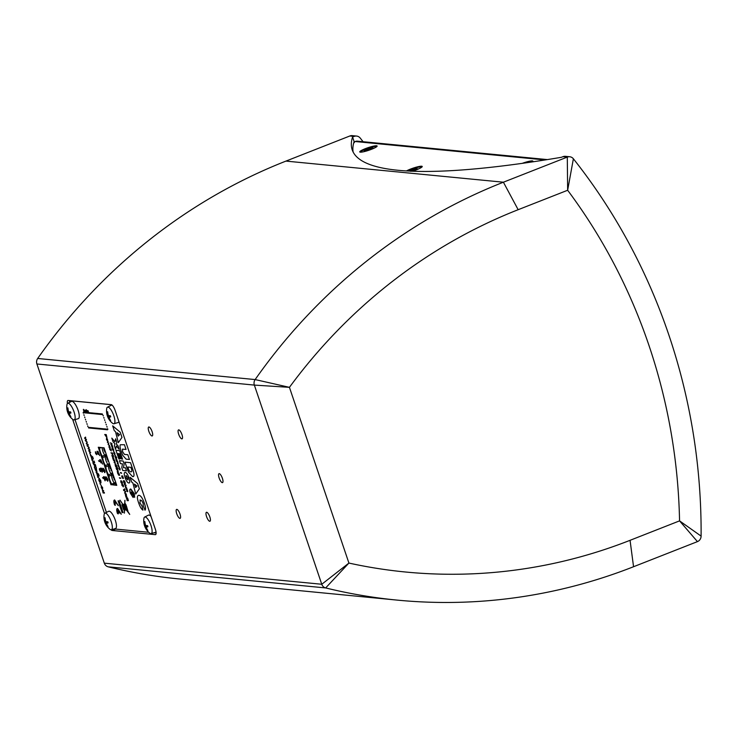 <?xml version="1.0" encoding="UTF-8"?>
<svg xmlns="http://www.w3.org/2000/svg" width="738" height="738" viewBox="0 0 738 738"><rect width="100%" height="100%" fill="white"/><g stroke="black" fill="none" stroke-linecap="round" stroke-linejoin="round"><path stroke-width="1.11" d="M110.986 484.792L98.274 447.256L104.049 447.818L116.752 485.355L111.309 484.663M414.94 169.5L414.415 169.786M410.817 170.893L410.319 170.45L412.966 169.832L412.514 170.496M369.47 149.473L368.899 149.168A4.225 0.618 -18.7 0 0 367.755 149.565L367.847 149.786M108.79 463.768L110.165 468.538L110.211 467.966L111.124 469.313L108.79 463.768L109.289 463.316M112.13 473.63L113.532 477.781M104.086 449.876L103.477 447.763M105.027 450.706L104.353 450.66L103.91 449.359L103.864 449.94M104.833 450.706L103.901 447.966L103.172 447.892M113.311 477.846L113.357 477.265L114.279 478.611L112.563 472.993M107.241 459.184L105.829 455.023M105.626 455.143L106.087 455.77L105.645 454.47L106.272 454.387M106.124 454.516L107.979 460.014L107.065 458.667L107.01 459.239M106.032 456.333L105.23 456.647A1309.138 1276.454 112.1 0 0 102.711 457.412L102.305 456.232A1309.138 1276.454 112.1 0 0 104.731 455.189L105.23 456.647A6.098 1.873 -111.5 0 0 107.877 464.488L108.375 465.955A6.098 1.873 -111.5 0 0 111.032 473.787L112.047 473.39M101.383 447.56A1309.138 1276.454 112.1 0 0 99.556 448.114L98.403 447.431L110.995 484.635L111.955 484.728L111.752 484.137A1309.138 1276.454 112.1 0 0 114.178 483.095A6.098 1.873 -111.5 0 1 111.521 475.254A1309.138 1276.454 112.1 0 0 109.003 476.019L108.606 474.838A1309.138 1276.454 112.1 0 0 111.032 473.787L111.521 475.254L112.324 474.94M108.606 474.838A6.485 1.993 -111.5 0 1 105.857 466.711A1309.138 1276.454 112.1 0 1 108.375 465.955L109.178 465.632M111.955 484.728L114.427 483.824L114.178 483.095L115.193 482.689M111.927 473.75L112.379 474.377L111.936 473.076L112.416 473.123M111.936 473.076L112.444 472.624M115.589 481.923L115.091 482.375L115.718 482.292M115.091 482.375L115.765 485.097L116.493 485.17L115.571 482.421M106.143 454.018L105.645 454.47M109.003 476.019A6.485 1.993 -111.5 0 0 111.752 484.137M105.857 466.711L105.46 465.54A1309.138 1276.454 112.1 0 0 107.877 464.488L108.901 464.082M102.711 457.412A6.485 1.993 -111.5 0 0 105.46 465.54M99.556 448.114A6.485 1.993 -111.5 0 0 102.305 456.232M102.084 447.625A6.098 1.873 -111.5 0 0 104.731 455.189L105.746 454.783M104.75 450.697L104.731 451.877L105.423 451.877M105.054 450.798L105.064 451.914M107.896 460.005L107.877 461.185L108.569 461.176M108.2 460.106L108.209 461.213M111.041 469.303L111.032 470.484L111.715 470.484M111.355 469.405L111.364 470.512M114.196 478.602L114.178 479.783L114.86 479.783M114.501 478.704L114.51 479.82M114.427 483.824L115.229 483.51M518.159 209.703A542.504 510.023 95.5 0 0 289.434 387.339L254.352 385.088A5.867 5.517 -84.5 0 1 255.136 379.572A571.277 537.08 95.5 0 1 503.399 182.203L567.291 157.093A5.867 5.517 -84.5 0 1 573.38 158.781L567.651 190.256L518.159 209.703L503.399 182.203L285.947 161.096L349.84 135.986A5.867 5.517 -84.5 0 1 352.266 135.644L356.574 136.06A5.867 5.517 -84.5 0 1 360.245 138.098A585.612 550.557 95.5 0 1 363.087 141.705M349.84 135.986L354.148 136.41A5.867 5.517 -84.5 0 1 356.574 136.06M354.148 136.41L352.57 137.028A746.201 109.861 161.3 0 0 352.192 149.796A746.201 109.861 161.3 0 0 561.397 157.295L562.974 156.668L567.291 157.093L567.651 190.256A556.839 523.51 95.5 0 1 679.56 520.871L630.058 540.317L633.555 566.729A571.277 537.08 -84.5 0 1 397.21 600.114L179.758 579.016A571.277 537.08 -84.5 0 1 108.209 566.83A5.867 5.517 -84.5 0 1 104.316 563.159L321.768 584.265L348.917 563.066L289.434 387.339L255.136 379.572L37.684 358.474A5.867 5.517 -84.5 0 0 36.9 363.982L104.316 563.159M397.21 600.114A571.277 537.08 -84.5 0 1 325.661 587.937A5.867 5.517 -84.5 0 1 321.768 584.265L254.352 385.088L36.9 363.982M67.444 403.511A5.867 1.799 68.5 0 1 67.878 400.503A5.867 1.799 68.5 0 1 68.164 400.466L111.253 404.645A5.867 1.799 68.5 0 1 115.1 410.337L155.395 529.358A5.867 1.799 68.5 0 1 155.543 534.616A5.867 1.799 68.5 0 1 155.257 534.653L112.167 530.474A5.867 1.799 68.5 0 1 111.041 529.764A8.893 2.731 68.5 0 1 109.888 529.22A15.636 15.636 0 0 1 104.141 514.58A8.893 2.731 68.5 0 1 104.879 513.187A8.893 2.731 68.5 0 1 110.746 520.438A8.893 2.731 68.5 0 1 111.383 529.736A8.893 2.731 68.5 0 1 111.023 529.764M104.51 513.519L72.61 419.276M148.947 426.97A4.806 1.476 68.5 0 1 151.982 431.287A4.806 1.476 68.5 0 1 152.231 435.946A4.806 1.476 68.5 0 1 149.094 432.016A4.806 1.476 68.5 0 1 148.716 427.007A4.806 1.476 68.5 0 1 148.947 426.97M206.668 512.264A4.806 1.476 68.5 0 1 209.703 516.582A4.806 1.476 68.5 0 1 209.952 521.24A4.806 1.476 68.5 0 1 206.825 517.31A4.806 1.476 68.5 0 1 206.437 512.301A4.806 1.476 68.5 0 1 206.668 512.264M178.781 429.867A4.806 1.476 68.5 0 1 181.816 434.175A4.806 1.476 68.5 0 1 182.065 438.842A4.806 1.476 68.5 0 1 178.928 434.913A4.806 1.476 68.5 0 1 178.55 429.894A4.806 1.476 68.5 0 1 178.781 429.867M219.241 473.639A4.806 1.476 68.5 0 1 222.276 477.956A4.806 1.476 68.5 0 1 222.525 482.615A4.806 1.476 68.5 0 1 219.398 478.685A4.806 1.476 68.5 0 1 219.011 473.676A4.806 1.476 68.5 0 1 219.241 473.639M176.843 509.377A4.806 1.476 68.5 0 1 179.869 513.685A4.806 1.476 68.5 0 1 180.118 518.344A4.806 1.476 68.5 0 1 176.991 514.414A4.806 1.476 68.5 0 1 176.603 509.405A4.806 1.476 68.5 0 1 176.843 509.377M633.555 566.729L697.447 541.618A5.867 5.517 -84.5 0 0 701.1 536.102L679.56 520.871L697.447 541.618M285.947 161.096A571.277 537.08 95.5 0 0 37.684 358.474M573.38 158.781A585.612 550.557 -84.5 0 1 701.1 536.102M562.974 156.668A5.867 5.517 -84.5 0 1 565.4 156.327L569.718 156.751M630.058 540.317A542.504 510.023 -84.5 0 1 348.917 563.066L325.661 587.937L108.209 566.83M407.634 171.004A8.21 1.208 161.3 0 1 416.094 167.803A8.21 1.208 161.3 0 1 421.435 167.185A8.21 1.208 161.3 0 1 421.361 167.461M411.029 171.17L412.422 170.284L409.664 170.838A4.659 0.683 -18.7 0 1 410.319 170.45M412.966 169.832L413.917 169.943M415.503 169.177L415.522 168.55L413.75 169.546M415.522 168.55A4.659 0.683 -18.7 0 1 416.546 168.319L415.226 169.602M411.961 171.151L417.007 169.186A4.659 0.683 -18.7 0 0 417.662 168.799L415.153 169.343M361.011 152.176A8.21 1.208 161.3 0 1 360.79 152A8.21 1.208 161.3 0 1 368.179 148.227A8.21 1.208 161.3 0 1 376.343 146.733A8.21 1.208 161.3 0 1 376.26 147.01M364.729 151.17L364.148 150.801L367.699 149.454L367.506 149.011A4.659 0.683 -18.7 0 1 368.714 148.596L369.858 149.039M372.616 148.43L372.847 147.784L369.784 148.827M372.847 147.784A4.659 0.683 -18.7 0 1 372.976 147.932L369.424 149.279L369.535 149.749L369.424 149.279M369.609 149.722L368.41 150.137A4.659 0.683 -18.7 0 0 369.618 149.722L369.424 149.288M368.41 150.137L364.277 150.958A4.659 0.683 -18.7 0 1 364.148 150.801M368.714 148.596L368.899 149.168M525.244 162.932A8.21 1.208 161.3 0 1 528.519 162.037A8.21 1.208 161.3 0 1 532.135 161.853A8.21 1.208 161.3 0 1 532.144 161.926L532.135 161.853M91.697 457.145L92.066 458.233L91.669 457.126L92.527 457.754L92.047 458.252M75.008 419.636L106.41 512.412M114.15 528.934L148.744 532.292M153.928 532.79L156.124 533.002M100.958 485.115L99.925 483.547M95.792 466.038L95.257 464.46L94.123 464.35L93.505 463.446L93.532 462.588L94.667 462.698L94.132 461.121L92.757 461.13L93.117 463.519L94.685 465.936L95.792 466.038L95.257 464.46M93.523 463.436L93.532 462.588L94.141 464.35L95.276 464.451M92.776 461.121L94.141 461.112L94.667 462.698M103.514 469.054L104.639 471.933M91.152 456.739L92.102 460.429L93.302 458.685L92.72 456.951L90.211 454.839L91.152 456.739M92.112 460.42L93.32 458.676L92.73 456.942L90.211 454.839M89.003 447.422L88.034 448.427L89.547 449.94L88.763 450.577L88.984 451.222L90.719 452.523L89.187 450.955L89.981 450.318L89.759 449.663L88.431 448.778L89.003 447.422L89.233 448.067L88.44 448.769L89.778 449.663L89.206 450.946L90.719 452.523M85.497 437.081L84.529 438.077L86.051 439.59L85.257 440.226L85.479 440.872L87.222 442.173L85.691 440.604L86.475 439.968L86.254 439.322L84.925 438.427L85.497 437.081L85.737 437.717L84.944 438.427L86.272 439.313L86.494 439.959L85.7 440.595L87.222 442.173M104.289 479.1L105.073 480.844L105.128 479.801L103.661 476.647L104.482 479.11M105.128 479.801L103.468 476.739M105.091 480.835L105.017 479.792M100.017 469.709L99.648 468.612L99.353 469.645L100.377 471.527L100.672 470.503L100.017 469.709L100.672 470.503M99.399 468.584L100.036 469.7M100.654 471.545L100.294 470.466M101.807 468.676L102.416 471.25L102.093 468.796L103.421 471.351L102.01 468.187L103.421 471.351M102.72 471.268L102.268 469.995M102.112 468.787L102.287 469.986M101.826 468.676L102.01 468.187L101.826 468.676M88.08 410.706L88.486 412.145M105.091 471.61L103.348 468.307L104.814 470.53L104.824 472.661L105.11 471.61M103.348 468.307L103.329 470.42L104.805 472.671M99.547 459.756L100.977 462.911L101.161 462.431L101.586 462.901L100.552 459.848L100.866 462.302L99.842 459.783L100.866 462.302M100.977 462.911L101.161 462.431M101.18 462.422L100.995 462.901L101.18 462.422M100.276 459.82L101.586 462.901M95.386 451.73L96.041 452.837L95.386 451.73L95.617 453.538L96.65 454.691L96.023 452.846L96.678 453.639M96.3 453.602L96.65 454.691M99.704 455.632L97.969 451.388M86.355 411.942L86.346 411.223M87.831 410.734L88.597 412.394M88.145 411.601L88.062 410.706M86.189 409.645L86.983 412.201M125.515 494.986L126.29 496.591M86.392 412.182L85.894 410.263L86.549 411.933M85.802 410.798L86.162 410.439L86.733 412.182M85.377 410.254L85.977 412.108M83.726 411.057L84.27 411.979L84.372 411.269L83.449 409.341L84.27 411.269M84.27 411.979L83.662 410.31M84.049 410.144L83.468 409.332L83.357 409.996M83.449 409.728L83.68 410.3M126.595 499.063L126.705 498.501L127.526 499.082L127.886 498.611L127.047 497.661L126.705 498.501M127.176 498.039L126.447 498.667M127.692 499.082L127.517 498.574M127.905 498.602L127.591 498.085M127.047 497.661L127.609 498.076M121.77 482.182L122.213 482.883M125.331 494.432L125.967 497.218L126.788 497.117L126.641 495.982L125.838 494.58L126.438 496.6L125.257 494.442L126.502 496.6M126.622 497.126L125.838 494.58M125.552 495.585L125.506 494.995M121.023 481.277L121.576 482.993M118.237 473.861L118.348 473.076L118.929 474.737L119.049 473.934L118.91 474.746L118.218 473.87L118.348 473.076L118.929 474.737M120.838 480.742L120.82 482.089L121.752 483.519L121.881 482.763L122.397 483.418L122.379 482.237L120.746 480.761L121.493 481.591L121.595 480.982L122.407 483.408M121.77 483.519L121.881 482.763M120.995 482.099L121.004 481.287M119.39 477.726L119.787 478.344M115.257 463.925L115.792 465.567L115.949 464.774M117.683 473.086L117.49 472.578L117.683 473.086M117.563 472.578L118.661 475.189L119.611 475.281L119.178 473.916L118.043 472.551L118.477 474.663L117.619 473.243L118.495 474.654M118.172 472.532L119.611 475.281M117.637 468.261L117.812 468.778M115.691 466.785L117.37 467.449M106.613 439.599L106.715 438.75L107.434 439.682L107.324 440.54L106.715 438.75L107.342 440.531L107.453 439.682M115.073 463.39L115.396 465.992L116.927 466.139L115.073 463.39L116.927 466.139M115.239 463.934L115.931 464.783L115.774 465.577L115.239 463.934L115.11 464.719M115.931 464.783L115.774 465.577M112.471 452.975L110.94 452.828L111.853 453.455L112.591 455.632L111.872 455.567L112.056 456.121L113.587 456.278L112.028 453.473L112.656 453.529L112.48 452.966L112.656 453.529M110.94 452.828L112.48 452.966M111.872 455.567L112.582 455.632M113.606 456.269L113.394 455.715M112.047 453.473L112.766 455.65L113.412 455.706M108.126 441.361L107.342 442.182L108.587 443.427L108.117 444.479L109.547 445.549L108.292 444.258L108.754 443.206L107.665 442.477L108.145 441.352L107.674 442.468L108.772 443.197L108.302 444.258L109.547 445.549M105.746 435.134L106.816 436.776M107.148 438.732L107.61 439.691L107.148 438.732M106.549 438.206L106.438 439.59L107.637 441.056M107.517 441.075L107.591 439.7L107.536 441.066M107.434 439.682L107.324 440.54M123.809 482.283L125.146 483.279L123.79 482.292L123.975 481.13L123.809 482.283M104.759 434.488L106.281 434.636L106.927 437.809L106.263 434.645L104.741 434.498L106.992 437.8M105.728 435.125L106.272 435.18L106.706 437.237L105.728 435.125M125.073 486.471L125.958 487.052L125.589 485.207L126.143 485.263L124.445 484.608L125.829 485.991L125.073 486.471L125.93 486.453M125.958 487.052L125.608 485.207M124.464 484.598L126.143 485.263M117.084 432.754L118.209 436.093L117.056 432.736L119.621 434.617L118.2 436.112M124.99 484.128L124.51 481.102L123.384 480.991L124.261 483.593L124.99 484.128L125.405 483.694L125.008 484.119L125.146 482.421M123.403 480.982L123.799 480.558L123.384 480.991L123.799 480.558L124.528 481.102L125.165 482.412M123.818 481.139L124.98 482.412L124.796 483.575M121.17 472.615L121.669 473.289M118.154 464.47L118.034 465.743L118.836 466.997L118.311 464.986L119.205 466.988L118.154 464.47L119.205 466.988M118.2 465.752L118.836 466.997M110.801 444.23L111.853 444.331L110.783 444.239L112.121 445.549L111.364 445.973L112.702 447.274L112.121 448.197L112.849 448.27L112.896 447.403L111.992 444.783M112.849 448.27L111.853 444.765M111.364 445.973L112.075 446.038M111.955 447.708L112.619 447.772M119.464 460.66L123.172 461.019L124.178 463.981L123.163 461.029L119.445 460.669L120.451 463.649L122.499 463.842L121.761 467.495L122.766 470.484L126.484 470.844L125.469 467.855L123.412 467.661L124.159 463.99L123.431 467.652L125.488 467.855L126.484 470.844M115.654 438.796L116.835 442.293L115.635 438.806L114.943 441.85L111.816 438.114L113.015 441.656L114.897 443.806L114.381 445.706L115.589 449.267L116.327 445.973L119.196 449.331L118.034 445.881L116.29 443.999L116.816 442.293L116.309 443.99L118.052 445.872L119.196 449.331M111.816 438.114L114.953 441.822M115.608 449.257L116.336 445.983M129.436 459.479L127.831 454.746L124.436 454.414L122.573 451.684L122.646 449.128L126.041 449.46L124.436 444.719L120.331 444.756C119.704 445.78 120.054 448.169 121.401 451.933L122.711 455.281L126.115 459.156L129.454 459.479L127.831 454.746M122.443 449.156L122.591 451.674L124.454 454.405L127.849 454.737M120.349 444.746L124.454 444.719L126.041 449.46M124.805 504.58L124.694 506.997L125.783 508.583M125.054 506.443L126.161 508.916L125.312 506.462L125.801 508.648L124.676 507.006L124.787 504.58L125.405 504.497L127.305 510.124M126.004 508.916L127.037 510.041L126.143 508.925M115.497 431.582L118.348 442.643L121.964 437.413L120.202 432.21L112.674 425.881L114.316 430.743L115.497 431.582M112.693 425.872L120.22 432.21L121.982 437.403L118.348 442.643M123.421 508.15L122.314 504.903L124.39 509.275L123.486 508.141M124.685 507.237L124.584 509.331L126.484 509.893L124.565 509.34L124.667 507.209L126.475 509.875M123.191 504.792L124.51 506.729M125.903 505.548L127.453 510.133M126.373 506.619L127.453 510.179L126.512 506.637M123.707 508.731L124.067 509.857M123.689 508.74L124.03 509.69M126.595 506.923L127.111 508.242M126.742 510.281L127.185 510.917M127.849 467.034L128.237 468.187C128.938 470.641 129.833 471.84 130.912 471.785L130.894 471.794C129.814 471.85 128.929 470.65 128.218 468.196L127.831 467.025L130.875 467.32L131.272 468.51C132.148 470.881 132.028 471.979 130.894 471.794L130.912 471.785M123.449 509.248L124.325 510.428L124.39 513.131L124.556 509.635L126.604 510.244L129.722 514.404L127.287 510.834L127.84 511.296L127.858 510.77L126.023 504.857L125.22 503.584L124.805 504.211L124.98 500.382L124.621 504.229L122.942 504.451L119.98 500.106L122.803 504.478L121.908 504.709L123.449 509.248M127.886 511.286L126.632 506.646M122.314 504.903L123.025 504.81L124.501 506.969L124.39 509.285M124.611 504.598L124.51 506.757L123.172 504.792L124.611 504.598M124.408 513.122L124.565 509.644M127.167 510.401L129.722 514.404M125.109 503.565L126.65 506.637M124.833 500.355L124.805 504.211L125.285 504.146M119.98 500.106L122.96 504.441L124.63 504.22M122.157 504.718L122.794 504.469M117.96 513.445L117.794 510.115L118.781 513.011L119.335 513.067L118.348 510.17L121.217 514.266L117.526 508.473C116.493 508.63 116.447 510.244 117.388 513.325L118.135 513.925M117.812 510.106L117.979 513.445M119.344 513.058L118.375 510.189M121.235 514.257L121.041 513.713M117.526 508.473L121.06 513.703M83.846 412.81L83.578 412.081L83.864 412.81M83.597 412.072L83.883 412.8M85.47 412.966L85.221 412.228M87.093 413.123L86.826 412.394L87.093 413.123M86.826 412.394L87.13 413.114M88.717 413.28L88.449 412.551L88.717 413.28M88.468 412.551L88.735 413.28M90.34 413.437L90.073 412.708M91.964 413.603L91.697 412.865L91.982 413.594M91.715 412.865L92.001 413.594M93.588 413.76L93.32 413.031M95.211 413.917L94.944 413.188L95.211 413.917M94.944 413.188L95.23 413.907M96.835 414.073L96.567 413.345L96.835 414.073M96.586 413.335L96.853 414.073M98.458 414.23L98.191 413.501M100.082 414.387L99.814 413.658L100.1 414.387M99.833 413.649L100.119 414.378M101.706 414.544L101.457 413.806M103.302 415.964L103.034 415.226M104.824 420.448L104.556 419.719M106.337 424.931L106.069 424.202L106.337 424.931M106.087 424.193L106.355 424.931M107.859 429.415L107.591 428.686L107.859 429.415M107.61 428.686L107.877 429.415M106.586 429.747L106.318 429.018M104.953 429.59L104.695 428.861L104.953 429.59M104.704 428.852L104.98 429.581M103.329 429.433L103.062 428.704L103.329 429.433M103.062 428.704L103.348 429.424M101.706 429.276L101.457 428.538M100.082 429.11L99.814 428.381L100.1 429.11M99.833 428.381L100.119 429.101M98.458 428.953L98.191 428.224M96.835 428.796L96.567 428.068L96.835 428.796M96.586 428.058L96.853 428.796M95.211 428.64L94.944 427.911L95.211 428.64M94.944 427.911L95.23 428.64M93.588 428.483L93.339 427.745M91.964 428.326L91.697 427.597L91.982 428.326M91.715 427.588L92.001 428.317M90.34 428.169L90.073 427.44M88.717 428.012L88.449 427.284L88.717 428.012M88.449 427.284L88.735 428.012M87.167 424.378L86.9 423.649L87.185 424.378M86.918 423.649L87.204 424.368M85.654 419.913L85.405 419.175M84.141 415.448L83.874 414.719L84.141 415.448M83.874 414.719L84.16 415.448M83.385 413.215L83.117 412.477L83.385 413.215M83.136 412.477L83.422 413.206M84.898 417.68L84.649 416.942M86.411 422.145L86.143 421.416L86.411 422.145M86.162 421.407L86.429 422.145M87.923 426.619L87.656 425.881L87.923 426.619M87.656 425.881L87.942 426.61M89.529 428.086L89.28 427.357M91.152 428.252L90.885 427.514L91.152 428.252M90.885 427.514L91.171 428.243M92.776 428.409L92.508 427.671L92.776 428.409M92.527 427.671L92.794 428.4M94.399 428.566L94.132 427.837M96.023 428.723L95.755 427.994L96.041 428.723M95.774 427.985L96.06 428.713M97.647 428.879L97.398 428.141M99.27 429.036L99.003 428.308L99.27 429.036M99.003 428.308L99.289 429.036M100.894 429.193L100.626 428.464L100.894 429.193M100.645 428.455L100.912 429.193M102.517 429.35L102.268 428.612M104.141 429.507L103.873 428.778L104.159 429.507M103.892 428.769L104.178 429.498M105.765 429.664L105.506 428.935L105.765 429.664M105.506 428.935L105.792 429.664M107.397 429.82L107.13 429.092L107.397 429.82M107.139 429.082L107.425 429.811M107.102 427.173L106.853 426.435M105.58 422.69L105.331 421.951M104.058 418.206L103.8 417.477L104.058 418.206M103.8 417.477L104.086 418.197M102.517 414.627L102.25 413.889M100.894 414.47L100.626 413.732L100.894 414.47M100.645 413.732L100.912 414.461M99.27 414.304L99.003 413.575L99.27 414.304M99.003 413.575L99.289 414.304M97.647 414.147L97.398 413.409M96.023 413.99L95.755 413.262L96.041 413.99M95.774 413.252L96.06 413.981M94.399 413.834L94.132 413.105M92.776 413.677L92.508 412.948L92.776 413.677M92.527 412.939L92.794 413.677M91.152 413.52L90.885 412.791L91.152 413.52M90.885 412.791L91.171 413.52M89.529 413.363L89.28 412.625M87.905 413.206L87.638 412.477L87.923 413.206M87.638 412.477L87.942 413.197M86.281 413.049L86.014 412.321M84.658 412.893L84.39 412.164L84.658 412.893M84.409 412.155L84.676 412.883M114.648 499.967L114.63 499.977C113.624 500.152 113.578 501.766 114.51 504.82L115.248 505.392L115.156 501.526L118.32 505.687L114.648 499.967L118.32 505.687M114.971 501.554L115.248 505.392M118.098 500.862L119.159 500.954L118.098 500.862L122.038 512.476L123.08 512.578L119.141 500.964L123.08 512.578M134.445 484.11L137.01 485.991L135.589 487.486L134.445 484.11L135.598 487.467M124.953 462.154L130.543 462.689L132.932 469.746C134.482 474.737 134.353 477.006 132.563 476.573C134.344 477.016 134.464 474.746 132.914 469.755L130.525 462.689L124.953 462.154L128.449 472.052L132.545 476.582L133.172 476.499M125.949 475.576L128.043 477.763L127.766 479.838L125.94 477.587L126.272 475.54L125.958 477.587L128.071 479.811M132.886 482.956L135.737 494.008L139.353 488.777L137.591 483.584L130.063 477.255L131.705 482.108L132.886 482.956M135.755 494.008L139.353 488.777M130.082 477.246L137.609 483.575L139.371 488.768M142.951 510.115L142 506L139.879 502.827L140.488 500.032L141.807 500.788L143.107 503.288L143.255 505.936L145.008 510.17C145.856 509.331 145.635 507.043 144.362 503.307C142.618 498.242 140.783 495.558 138.864 495.263L138.882 495.253C136.982 495.512 136.917 498.085 138.679 502.975C139.999 506.858 141.419 509.238 142.951 510.115L142.019 505.991L139.879 502.827L140.506 500.023L139.897 500.087M145.026 510.17L145.008 510.17C145.866 509.331 145.654 507.043 144.38 503.307L144.362 503.307C142.628 498.233 140.801 495.549 138.882 495.253L138.864 495.263M122.517 459.147L119.648 450.66L115.94 450.291L118.864 458.944L119.704 459.018L117.849 453.556L118.587 453.63L120.248 458.547L121.004 458.621L119.344 453.695L119.934 453.759L121.724 459.064L122.536 459.137L119.667 450.65L115.94 450.291M117.868 453.556L119.704 459.018M119.362 453.704L121.004 458.621M131.078 491.988L131.087 493.344L132.13 494.728L131.069 493.353L131.226 491.969L132.314 493.427L132.13 494.728M125.22 472.366L125.202 472.375C123.966 472.431 123.938 474.174 125.119 477.606C126.299 481.028 127.536 482.827 128.827 483.003C130.036 483.058 130.063 481.342 128.919 477.864C127.72 474.423 126.484 472.597 125.202 472.375L125.22 472.366C126.502 472.588 127.739 474.423 128.938 477.855C130.082 481.333 130.054 483.049 128.846 483.003L129.224 482.966M112.923 450.162L113.043 449.424L113.606 451.001L113.744 450.263L113.587 451.001L113.043 449.424L113.587 451.001M130.847 489.036L130.829 489.045C129.528 488.98 129.408 490.429 130.451 493.371L133.071 497.43L133.218 494.285L132.074 491.96L132.997 492.449L134.648 497.375L134.261 493.63L130.312 489.1L130.847 489.036L134.27 493.63L134.648 497.375M132.093 491.951L133.237 494.275L133.292 497.403M110.303 442.828L111.945 443.51M114.206 452.495L114.888 453.944M113.763 451.518L113.421 449.027L111.964 448.889L113.873 451.499M111.964 448.889L113.578 449.479M113.458 449.46L113.781 451.508M115.008 456.315L115.128 455.567L115.792 456.379L115.645 457.136L115.128 455.567L115.663 457.136L115.811 456.379M114.814 454.636L114.916 453.363L113.892 451.942L113.818 453.28L114.593 454.599L114.03 452.449L114.934 454.617M113.984 453.289L114.593 454.599M113.91 451.933L114.934 453.353L114.833 454.626M114.178 452.486L114.731 454.119L114.178 452.486M116.659 460.217L115.986 459.276L116.641 460.217M115.995 459.267L116.705 460.226M114.971 455.051L115.285 457.542L116.742 457.68L114.971 455.051L116.742 457.68M115.792 456.379L115.663 457.136M119.39 467.827L119.925 469.451M115.801 459.137L116.401 460.835L117.185 460.733L116.272 458.307L117.001 460.125L115.783 458.169L115.801 459.137M116.29 458.298L117.204 460.724M115.783 458.169L116.844 460.244M116.622 461.434L117.674 461.536L116.604 461.444L117.96 462.8L117.407 463.815L118.218 463.87L117.812 461.988M117.96 462.8L117.877 463.381L117.979 462.791M118.052 463.879L117.683 461.97M117.259 463.316L117.877 463.381M122.812 476.508L123.246 477.864M119.095 467.265L120.119 468.685L120.017 469.958L120.1 468.695L119.076 467.274L119.012 468.612L119.787 469.931L119.215 467.781L120.119 469.949M119.233 467.772L119.169 468.621L119.215 467.781M119.169 468.621L119.787 469.931M120.359 472.532L120.857 473.206M122.074 476.342L122.646 477.412M109.399 446.333L110.119 447.846M121.678 476.111L122.48 476.517L122.609 475.964L123.44 478.39L122.591 475.973L122.471 476.527L121.853 475.807L121.862 477.071L122.748 478.427L122.868 477.744L123.495 478.381M122.748 478.427L122.886 477.744M122.536 477.873L122.056 476.351L122.628 477.421M122.028 477.089L122.056 476.351M127.287 491.185L126.65 491.121L127.766 491.48L126.585 487.8L125.488 487.698L126.844 488.99L126.069 489.414L127.508 491.121L126.65 491.121M127.545 491.702L127.646 490.853M126.65 488.288L127.665 490.844M126.77 488.307L126.585 487.8M125.506 487.689L126.604 487.79M126.069 489.414L126.705 489.469M113.514 458.971L112.813 457.994L113.495 458.981M112.822 457.984L113.569 458.99M109.095 445.752L110.165 447.228L110.054 448.566L110.147 447.237L109.076 445.752L109.003 447.154L109.814 448.529L109.215 446.287L110.174 448.547M109.233 446.278L109.169 447.163L109.215 446.287M109.381 446.324L109.953 448.031L109.381 446.324M109.169 447.163L109.814 448.529M110.801 449.248L109.694 449.138L109.87 449.654L111.327 450.9L110.958 449.71M109.694 449.138L110.82 449.239M110.811 449.691L111.327 450.9M122.443 484.58L122.102 485.364L123.006 486.259L123.347 485.475L122.988 486.268L122.084 485.373L122.425 484.589L123.025 484.903L123.006 486.259M112.619 457.855L113.246 459.617L114.067 459.516L113.108 456.979L113.873 458.879L112.6 456.831L112.619 457.855M113.108 456.979L114.086 459.506M112.6 456.831L113.707 458.999M113.458 460.263L114.584 460.364L113.458 460.263L114.879 461.684L114.298 462.735L115.146 462.791L114.722 460.835M114.122 462.219L114.796 462.283M114.584 460.807L115.165 462.781M117.222 468.215L116.115 468.113L116.29 468.63L117.397 468.731L117.241 468.215L117.397 468.731M116.115 468.113L117.241 468.215M116.576 469.405L117.683 469.516L116.558 469.414L117.969 470.835L117.397 471.896L118.246 471.951L117.822 469.986M117.969 470.835L117.895 471.444L117.988 470.826M117.222 471.379L117.895 471.444M117.683 469.968L118.264 471.942M120.266 477.818L120.681 478.427M84.519 410.9L84.538 410.365L84.879 410.946M123.172 486.803L123.486 485.512L122.24 484.054L121.927 485.355L123.431 486.776M121.779 484.405L122.259 484.054L121.761 484.414L122.259 484.054L123.504 485.503L123.191 486.794M122.102 485.364L122.425 484.589M124.611 488.86L123.467 489.829L123.661 490.41L125.349 491.554L124.537 492.984L126.447 494.275L124.657 492.726L125.654 491.923L125.423 491.25L123.772 490.133L124.805 489.432L124.611 488.86L124.823 489.432L123.79 490.124L125.663 491.914L124.667 492.716L125.082 492.449L124.667 492.716L126.447 494.275M127.148 500.696L127.259 500.133L128.08 500.715L128.44 500.244L127.6 499.294L127.204 500.41M127.729 499.672L127.001 500.299M128.246 500.724L128.071 500.207M128.449 500.244L128.144 499.718M127.6 499.294L128.163 499.709M106.493 477.606L107.536 480.503M84.473 410.116L84.483 411.241L85.018 412.053L85.119 411.444L84.473 410.116L85.064 411.195M85.008 411.398L85.018 412.053M84.584 411.14L84.944 411.786M85.128 411.435L85.036 412.044L85.128 411.435M84.944 410.208L85.433 412.053L85.138 410.494M85.304 410.485L85.368 411.315L85.285 410.494M85.562 412.062L85.368 411.315M87.038 410.411L87.518 412.256L87.407 410.66L88.062 412.311L87.222 410.679M87.425 411.407L87.638 412.265M87.241 410.734L88.062 412.311M96.964 451.296L98.099 454.423L98.292 453.944L98.717 454.414L97.684 451.361L97.997 453.815L96.964 451.296L98.043 453.805M98.117 454.414L98.292 453.944M97.388 451.333L98.717 454.414M102.573 464.119L100.838 459.875M99.344 461.601L98.495 460.733M101.383 470.53L102.167 472.274L102.231 471.231L100.755 468.067L101.586 470.54M102.231 471.231L100.562 468.169M102.185 472.265L102.121 471.222M95.276 468.556L96.281 470.143L95.257 468.556L96.272 468.658L96.3 470.134M107.997 480.189L106.115 476.896L107.72 479.11L107.73 481.241L108.016 480.18M106.254 476.886L106.226 478.99L107.711 481.241M107.397 479.11L107.462 480.521L106.475 477.615L107.397 479.11M104.722 477.246L105.313 479.82L104.999 477.366L106.318 479.921L104.916 476.757L106.318 479.921M105.626 479.848L105.174 478.565M105.017 477.366L105.193 478.556M103.366 478.547L102.517 477.689L103.366 478.547L103.089 477.744M102.536 477.68L103.108 477.735M87.25 442.246L86.281 443.252L86.503 443.907L87.794 444.765L87.01 445.401L87.232 446.047L88.975 447.348L87.435 445.78L88.228 445.143L88.007 444.497L86.678 443.603L87.25 442.246L86.697 443.603L88.025 444.488L88.246 445.134L87.453 445.77L88.975 447.348M90.571 454.451L89.547 452.883M97.49 474.266L97.859 475.355M96.835 471.739L96.152 467.108L94.298 466.933L95.47 470.235L97.038 471.711M94.298 466.933L96.171 467.108L96.844 471.73M101.724 486.526L102.425 488.593M96.946 473.861L97.896 477.551L99.095 475.807L98.514 474.073L96.005 471.969L96.946 473.861M97.84 475.373L97.462 474.248L98.32 474.875L97.84 475.373M96.005 471.969L98.532 474.064L99.113 475.798L97.896 477.551M100.303 482.92L99.27 480.493L99.482 479.552L99.916 479.811L100.986 482.938L100.774 480.65L98.957 477.956L98.874 480.539L100.303 482.92L99.482 479.552L99.289 480.484M98.957 477.956L100.783 480.641L100.986 482.938M111.503 404.71L70.202 400.697A4.889 1.504 -111.5 0 0 69.962 400.734A4.889 1.504 -111.5 0 0 69.501 402.413M67.693 403.326L71.494 401.407A9.28 2.851 68.5 0 1 77.619 408.972A9.28 2.851 68.5 0 1 78.283 418.686L74.197 419.867A8.893 2.731 68.5 0 1 73.837 419.904A8.893 2.731 68.5 0 1 72.702 419.35A15.636 15.636 0 0 1 66.946 404.719A8.893 2.731 68.5 0 1 67.693 403.326A8.893 2.731 68.5 0 1 73.56 410.568A8.893 2.731 68.5 0 1 74.197 419.867M144.657 517.052A8.893 2.731 68.5 0 1 150.524 524.294A8.893 2.731 68.5 0 1 151.161 533.592A8.893 2.731 68.5 0 1 150.801 533.629A8.893 2.731 68.5 0 1 149.666 533.085A15.636 15.636 0 0 1 143.919 518.445A8.893 2.731 68.5 0 1 144.657 517.052L148.458 515.133A9.28 2.851 68.5 0 1 151.022 516.443M155.986 531.618A9.28 2.851 68.5 0 1 155.248 532.412L151.161 533.592M104.879 513.187L108.68 511.277A9.28 2.851 68.5 0 1 114.805 518.842A9.28 2.851 68.5 0 1 115.469 528.546L111.383 529.736M107.471 407.182A8.893 2.731 68.5 0 1 113.338 414.424A8.893 2.731 68.5 0 1 113.975 423.732A8.893 2.731 68.5 0 1 113.615 423.76A8.893 2.731 68.5 0 1 112.48 423.215A15.636 15.636 0 0 1 106.724 408.575A8.893 2.731 68.5 0 1 107.471 407.182L111.272 405.273A9.28 2.851 68.5 0 1 112.397 405.374M118.883 421.499A9.28 2.851 68.5 0 1 118.062 422.542L113.975 423.732M102.434 489.995L103.661 490.696L102.397 490.004L103.108 492.947L104.455 493.076L104.242 492.449L104.455 493.076M102.693 490.641L103.532 492.375L104.252 492.44L102.73 491.351L102.674 490.641L103.643 490.696M101.438 486.49L102.444 489.239L102.637 487.634L101.18 485.844L102.656 487.624L102.527 489.248M101.447 487.541L102.25 489.202L101.429 487.55M101.355 485.816L101.244 487.532L102.231 489.202M110.239 420.466A4.677 1.439 -111.5 0 0 110.635 420.512A15.627 14.077 -83.2 0 1 109.15 417.763L109.169 417.173A15.627 1.946 -24.4 0 0 110.728 416.85A4.677 1.439 -111.5 0 0 110.349 415.743A15.627 2.638 167.1 0 1 108.652 415.651L108.228 415.024A15.627 14.317 -96.6 0 1 107.693 411.822A4.677 1.439 -111.5 0 0 107.296 411.786A15.627 14.917 112 0 0 107.674 414.968L107.656 415.559A15.627 1.107 165.1 0 1 107.204 415.439A4.677 1.439 -111.5 0 0 107.582 416.546A15.627 3.469 -22.6 0 0 108.172 417.071L108.606 417.708A15.627 15.157 93.4 0 0 110.239 420.466L110.331 420.051M109.15 417.763L110.562 416.472L109.132 417.182M108.163 414.784L107.656 415.559L108.357 415.356L107.683 415.549M107.582 416.546L109.851 415.743M107.647 526.48A4.677 1.439 -111.5 0 0 108.043 526.517A15.627 14.077 -83.2 0 1 106.558 523.768L106.576 523.177A15.627 1.946 -24.4 0 0 108.135 522.855A4.677 1.439 -111.5 0 0 107.766 521.757A15.627 2.638 167.1 0 1 106.06 521.655L105.635 521.028A15.627 14.317 -96.6 0 1 105.11 517.827A4.677 1.439 -111.5 0 0 104.704 517.79A15.627 14.917 112 0 0 105.082 520.973L105.073 521.563A15.627 1.107 165.1 0 1 104.621 521.452A4.677 1.439 -111.5 0 0 104.99 522.55A15.627 3.469 -22.6 0 0 105.58 523.076L106.014 523.712A15.627 15.157 93.4 0 0 107.647 526.48L107.748 526.056M106.558 523.768L107.969 522.476L106.54 523.187M105.571 520.788L105.073 521.563L105.765 521.36L105.091 521.554M104.99 522.55L107.259 521.748M147.425 530.336A4.677 1.439 -111.5 0 0 147.821 530.373A15.627 14.077 -83.2 0 1 146.336 527.624L146.355 527.033A15.627 1.946 -24.4 0 0 147.914 526.711A4.677 1.439 -111.5 0 0 147.545 525.613A15.627 2.638 167.1 0 1 145.838 525.521L145.414 524.884A15.627 14.317 -96.6 0 1 144.888 521.683A4.677 1.439 -111.5 0 0 144.482 521.646A15.627 14.917 112 0 0 144.86 524.829L144.851 525.419A15.627 1.107 165.1 0 1 144.399 525.308A4.677 1.439 -111.5 0 0 144.768 526.406A15.627 3.469 -22.6 0 0 145.358 526.941L145.792 527.578A15.627 15.157 93.4 0 0 147.425 530.336L147.526 529.912M146.336 527.624L147.748 526.332L146.318 527.043M145.349 524.653L144.851 525.419M144.768 526.406L147.037 525.604M70.461 416.61A4.677 1.439 -111.5 0 0 70.857 416.647A15.627 14.077 -83.2 0 1 69.372 413.898L69.39 413.308A15.627 1.946 -24.4 0 0 70.949 412.985A4.677 1.439 -111.5 0 0 70.58 411.887A15.627 2.638 167.1 0 1 68.874 411.795L68.45 411.158A15.627 14.317 -96.6 0 1 67.914 407.957A4.677 1.439 -111.5 0 0 67.518 407.92A15.627 14.917 112 0 0 67.896 411.103L67.887 411.693A15.627 1.107 165.1 0 1 67.435 411.583A4.677 1.439 -111.5 0 0 67.804 412.68A15.627 3.469 -22.6 0 0 68.394 413.215L68.828 413.843A15.627 15.157 93.4 0 0 70.461 416.61L70.553 416.186M69.372 413.898L70.783 412.607L69.354 413.317M68.385 410.928L67.887 411.693L68.579 411.5L67.896 411.693M67.804 412.68L70.073 411.878M353.142 152.028A746.201 109.861 161.3 0 1 354 141.973L354.406 142.554L354 141.973L355.163 141.521L545.096 159.952M376.565 145.783A9.188 1.356 161.3 0 1 377.1 146.253A9.188 1.356 161.3 0 1 368.862 150.257A9.188 1.356 161.3 0 1 359.895 152.074A9.188 1.356 161.3 0 1 366.002 148.412A9.188 1.356 161.3 0 1 376.565 145.783M406.444 170.939A9.188 1.356 161.3 0 1 414.636 167.646A9.188 1.356 161.3 0 1 421.666 166.225A9.188 1.356 161.3 0 1 422.201 166.705A9.188 1.356 161.3 0 1 412.367 171.225M522.273 163.347A9.188 1.356 161.3 0 1 532.356 160.893A9.188 1.356 161.3 0 1 532.891 161.373A9.188 1.356 161.3 0 1 532.393 161.89M352.57 137.028L354.212 141.871M155.257 534.653L155.783 534.45M112.167 530.474L115.709 529.081M411.407 171.188A4.659 0.683 -18.7 0 0 411.795 171.087L410.808 171.308M415.457 168.753A4.428 0.655 161.3 0 1 416.075 168.605M369.157 148.947L369.286 149.473M367.579 149.177A4.428 0.655 161.3 0 1 368.779 148.762M108.606 417.708L109.076 417.524M108.172 417.071L110.386 415.964M107.803 416.509A4.363 1.338 68.5 0 1 107.471 415.54M106.014 523.712L106.484 523.528M105.58 523.076L107.794 521.969M105.211 522.522A4.363 1.338 68.5 0 1 104.879 521.545M145.792 527.578L146.262 527.393M145.358 526.941L147.572 525.834M144.989 526.379A4.363 1.338 68.5 0 1 144.657 525.41M68.828 413.843L69.298 413.667M68.394 413.215L70.608 412.108M68.025 412.653A4.363 1.338 68.5 0 1 67.693 411.684M354.028 141.936L355.07 141.53A1.956 0.6 -111.5 0 1 355.163 141.521A5.867 5.517 -84.5 0 1 357.589 141.179L547.365 159.593M357.589 141.179L355.07 141.53A1.956 0.6 -111.5 0 0 354.996 141.585M417.607 168.827L416.97 169.196M110.303 415.743L110.672 416.841M107.711 521.748L108.08 522.845M147.489 525.604L147.858 526.711M70.525 411.878L70.894 412.985"/></g></svg>
